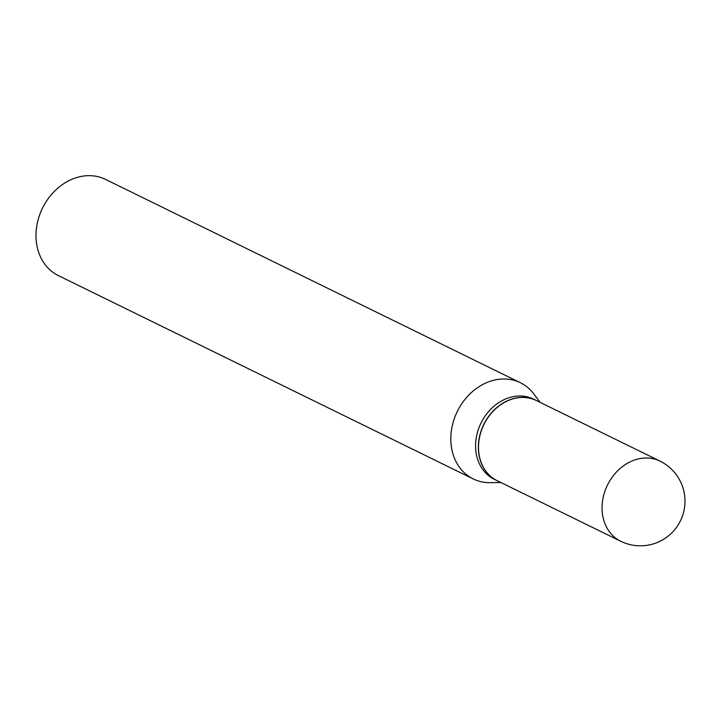 <?xml version="1.0" encoding="UTF-8"?>
<svg xmlns="http://www.w3.org/2000/svg" width="721" height="721" viewBox="0 0 721 721"><rect width="100%" height="100%" fill="white"/><g stroke="black" fill="none" stroke-linecap="round" stroke-linejoin="round"><path stroke-width="1.08" d="M497.193 480.709A44.63 36.645 -63.9 0 1 480.168 434.61A44.63 36.645 -63.9 0 1 518.859 397.668A44.63 36.645 -63.9 0 1 536.469 400.57L660.012 461.116A44.63 36.645 -63.9 0 0 642.402 458.223A44.63 36.645 -63.9 0 0 602.107 505.61A44.63 36.645 -63.9 0 0 620.736 541.264L497.193 480.709M497.12 480.673A44.63 36.645 -63.9 0 1 497.048 480.637A44.63 36.645 -63.9 0 1 478.42 444.992A44.63 36.645 -63.9 0 1 536.325 400.497A44.63 36.645 -63.9 0 1 536.397 400.534M497.048 480.637L494.264 479.276A44.63 36.645 -63.9 0 1 475.635 443.622A44.63 36.645 -63.9 0 1 533.54 399.128L536.325 400.497M500.861 482.511L490.271 482.664A53.57 43.99 -63.9 0 1 473.228 478.924L58.41 275.62A53.57 43.99 -63.9 0 1 36.05 232.829A53.57 43.99 -63.9 0 1 105.563 179.412L520.373 382.716A53.57 43.99 -63.9 0 1 533.783 393.9L540.137 402.363M473.228 478.924A53.57 43.99 -63.9 0 1 450.868 436.133A53.57 43.99 -63.9 0 1 520.373 382.716M620.736 541.264A44.63 44.63 0 0 0 684.95 503.294A44.63 44.63 0 0 0 660.012 461.116"/></g></svg>
